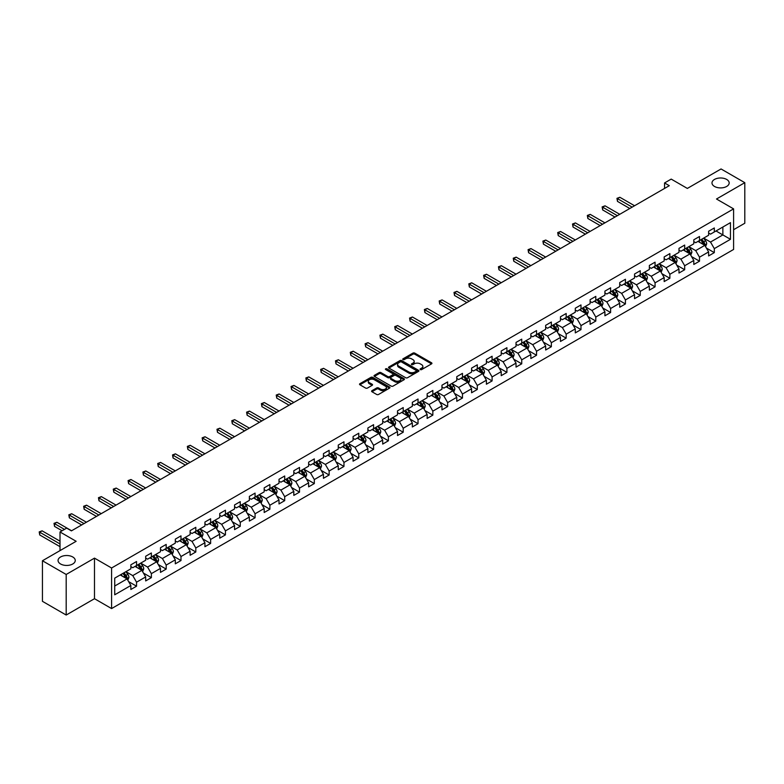 <?xml version="1.0" encoding="UTF-8"?>
<svg xmlns="http://www.w3.org/2000/svg" width="784" height="784" viewBox="0 0 784 784"><rect width="100%" height="100%" fill="white"/><g stroke="black" fill="none" stroke-linecap="round" stroke-linejoin="round"><path stroke-width="1.18" d="M420.332 369.587A0.921 0.529 0 0 0 421.645 369.587L431.543 363.874A1.323 0.764 0 0 0 431.935 363.335A1.323 0.764 0 0 0 431.543 362.796L414.765 353.114A1.323 0.764 0 0 0 412.903 353.114L402.996 358.827A0.921 0.529 0 0 0 404.299 359.582L405.583 358.837A4.214 2.44 0 0 1 411.551 358.837L412.952 359.65A4.214 2.44 0 0 1 414.187 361.375A4.214 2.44 0 0 1 412.952 363.09L411.669 363.835A0.921 0.529 0 0 0 412.972 364.589L414.256 363.845A4.214 2.44 0 0 1 420.214 363.845L421.616 364.658A4.214 2.44 0 0 1 422.85 366.373A4.214 2.44 0 0 1 421.616 368.098L420.332 368.843A0.921 0.529 0 0 0 420.332 369.587L420.332 368.843M72.745 556.973A8.595 4.959 0 0 0 63.377 555.895A8.595 4.959 0 0 0 58.065 560.482A8.595 4.959 0 0 0 60.584 563.99A8.595 4.959 0 0 0 69.952 565.068A8.595 4.959 0 0 0 75.254 560.482A8.595 4.959 0 0 0 72.745 556.973M726.66 179.438A8.595 4.959 0 0 0 717.291 178.36A8.595 4.959 0 0 0 711.99 182.946A8.595 4.959 0 0 0 714.508 186.455A8.595 4.959 0 0 0 723.877 187.533A8.595 4.959 0 0 0 729.179 182.946A8.595 4.959 0 0 0 726.66 179.438M371.979 390.677A1.323 0.764 0 0 0 371.596 391.216A1.323 0.764 0 0 0 371.979 391.755L376.692 394.47A1.323 0.764 0 0 0 378.554 394.47L389.55 388.119A1.323 0.764 0 0 0 389.942 387.58A1.323 0.764 0 0 0 389.55 387.041L372.772 377.359A1.323 0.764 0 0 0 370.91 377.359L359.905 383.709A1.323 0.764 0 0 0 359.523 384.238A1.323 0.764 0 0 0 359.905 384.777L365.599 388.06A1.323 0.764 0 0 0 367.461 388.06L372.165 385.346A1.323 0.764 0 0 0 372.557 384.807A1.323 0.764 0 0 0 372.165 384.268L369.352 382.641A3.528 2.038 0 0 1 368.313 381.2A3.528 2.038 0 0 1 370.489 379.319A3.528 2.038 0 0 1 374.331 379.76L385.385 386.14A3.528 2.038 0 0 1 386.414 387.58A3.528 2.038 0 0 1 384.238 389.462A3.528 2.038 0 0 1 380.397 389.021L378.554 387.953A1.323 0.764 0 0 0 376.692 387.953L371.979 390.677L371.979 391.755M733.599 229.712L744.8 223.244L744.8 182.672L721.055 168.962L687.343 188.425L671.202 179.105L664.558 182.946L669.301 185.69L71.413 530.876L66.66 528.132L60.015 531.973L60.015 550.613M66.189 574.466L66.189 615.038L94.492 598.702L94.492 558.13L66.189 574.466L42.444 560.756L76.156 541.293L60.015 531.973M94.492 558.13L111.583 567.998L733.599 208.877L733.599 249.449L111.583 608.57L111.583 567.998M744.8 182.672L716.498 199.009L733.599 208.877M405.681 377.731A1.323 0.764 0 0 0 407.543 377.731L418.538 371.381A1.323 0.764 0 0 0 418.93 370.842A1.323 0.764 0 0 0 418.538 370.303L401.761 360.62A1.323 0.764 0 0 0 399.899 360.62L388.903 366.971A1.323 0.764 0 0 0 388.511 367.51A1.323 0.764 0 0 0 388.903 368.049L405.681 377.731M386.051 369.793A0.921 0.529 0 0 1 386.992 369.921L386.992 368.823L404.044 378.672A1.323 0.764 0 0 1 404.436 379.211A1.323 0.764 0 0 1 404.044 379.75L393.049 386.1A1.323 0.764 0 0 1 391.187 386.1L374.409 376.408L379.113 373.713L379.113 372.616L374.409 375.34A1.323 0.764 0 0 0 374.017 375.879A1.323 0.764 0 0 0 374.409 376.408L374.409 375.34M379.113 373.713A1.323 0.764 0 0 1 380.975 373.713L380.975 372.616A1.323 0.764 0 0 0 379.113 372.616M380.975 372.616L387.776 376.545A1.323 0.764 0 0 0 389.648 376.545L392.764 374.742A1.323 0.764 0 0 0 393.156 374.203A1.323 0.764 0 0 0 392.764 373.664L385.679 369.578A0.921 0.529 0 0 1 386.992 368.823M66.189 615.038L42.444 601.328L42.444 560.756M128.625 581.62L136.553 586.197L136.553 582.198L145.677 576.936L145.677 580.934L151.371 577.641L151.371 573.643L160.485 568.38L160.485 572.379L166.188 569.086L166.188 565.088L175.302 559.825L175.302 563.823L180.996 560.54L180.996 556.532L190.12 551.27L190.12 555.278L195.814 551.985L195.814 547.987L204.928 542.724L204.928 546.722L210.631 543.43L210.631 539.431L219.745 534.169L219.745 538.167L225.439 534.874L225.439 530.876L234.563 525.613L234.563 529.612L240.257 526.329L240.257 522.32L249.371 517.058L249.371 521.066L255.074 517.773L255.074 513.775L264.188 508.502L264.188 512.511L269.882 509.218L269.882 505.219L279.006 499.957L279.006 503.955L284.7 500.662L284.7 496.664L293.814 491.401L293.814 495.4L299.517 492.117L299.517 488.109L308.631 482.846L308.631 486.854L314.325 483.561L314.325 479.563L323.449 474.291L323.449 478.299L329.143 475.006L329.143 471.008L338.257 465.745L338.257 469.743L343.96 466.451L343.96 462.452L353.074 457.19L353.074 461.188L358.768 457.905L358.768 453.897L367.892 448.634L367.892 452.642L373.586 449.35L373.586 445.351L382.7 440.079L382.7 444.087L388.403 440.794L388.403 436.796L397.517 431.533L397.517 435.532L403.211 432.239L403.211 428.24L412.335 422.978L412.335 426.976L418.029 423.693L418.029 419.685L427.143 414.422L427.143 418.431L432.846 415.138L432.846 411.139L441.96 405.867L441.96 409.875L447.654 406.582L447.654 402.584L456.778 397.321L456.778 401.32L462.472 398.027L462.472 394.029L471.586 388.766L471.586 392.764L477.289 389.481L477.289 385.473L486.403 380.211L486.403 384.219L492.097 380.926L492.097 376.928L501.221 371.655L501.221 375.663L506.915 372.371L506.915 368.372L516.029 363.11L516.029 367.108L521.732 363.815L521.732 359.817L530.846 354.554L530.846 358.553L536.54 355.27L536.54 351.261L545.664 345.999L545.664 350.007L551.358 346.714L551.358 342.706L560.472 337.443L560.472 341.452L566.175 338.159L566.175 334.16L575.289 328.898L575.289 332.896L580.983 329.603L580.983 325.605L590.107 320.342L590.107 324.341L595.801 321.058L595.801 317.05L604.915 311.787L604.915 315.795L610.618 312.502L610.618 308.494L619.732 303.232L619.732 307.24L625.426 303.947L625.426 299.949L634.55 294.686L634.55 298.684L640.244 295.392L640.244 291.393L649.358 286.131L649.358 290.129L655.061 286.846L655.061 282.838L664.175 277.575L664.175 281.583L669.869 278.291L669.869 274.282L678.993 269.02L678.993 273.028L684.687 269.735L684.687 265.737L693.801 260.474L693.801 264.473L699.504 261.18L699.504 257.181L708.618 251.919L708.618 255.917L714.312 252.634L714.312 248.626L730.463 239.306L730.463 222.636L722.868 227.027L722.868 234.926L730.463 239.306M136.553 586.197L130.859 589.49L130.859 585.481L114.719 594.801L114.719 578.141L130.859 568.812L130.859 564.813L136.553 561.52L136.553 565.529L145.677 560.266L145.677 556.258L151.371 552.975L151.371 556.973L160.485 551.711L160.485 547.712L166.188 544.419L166.188 548.418L175.302 543.155L175.302 539.157L180.996 535.864L180.996 539.872L190.12 534.6L190.12 530.601L195.814 527.309L195.814 531.317L204.928 526.054L204.928 522.046L210.631 518.763L210.631 522.761L219.745 517.499L219.745 513.5L225.439 510.208L225.439 514.206L234.563 508.943L234.563 504.945L240.257 501.652L240.257 505.66L249.371 500.388L249.371 496.39L255.074 493.097L255.074 497.105L264.188 491.842L264.188 487.834L269.882 484.551L269.882 488.55L279.006 483.287L279.006 479.289L284.7 475.996L284.7 479.994L293.814 474.732L293.814 470.733L299.517 467.44L299.517 471.449L308.631 466.176L308.631 462.178L314.325 458.885L314.325 462.893L323.449 457.631L323.449 453.622L329.143 450.339L329.143 454.338L338.257 449.075L338.257 445.077L343.96 441.784L343.96 445.782L353.074 440.52L353.074 436.521L358.768 433.229L358.768 437.237L367.892 431.964L367.892 427.966L373.586 424.673L373.586 428.681L382.7 423.419L382.7 419.411L388.403 416.128L388.403 420.126L397.517 414.863L397.517 410.865L403.211 407.572L403.211 411.571L412.335 406.308L412.335 402.31L418.029 399.017L418.029 403.015L427.143 397.753L427.143 393.754L432.846 390.461L432.846 394.47L441.96 389.207L441.96 385.199L447.654 381.916L447.654 385.914L456.778 380.652L456.778 376.653L462.472 373.36L462.472 377.359L471.586 372.096L471.586 368.098L477.289 364.805L477.289 368.803L486.403 363.541L486.403 359.542L492.097 356.25L492.097 360.258L501.221 354.995L501.221 350.987L506.915 347.704L506.915 351.702L516.029 346.44L516.029 342.432L521.732 339.149L521.732 343.147L530.846 337.884L530.846 333.886L536.54 330.593L536.54 334.592L545.664 329.329L545.664 325.331L551.358 322.038L551.358 326.046L560.472 320.783L560.472 316.775L566.175 313.492L566.175 317.491L575.289 312.228L575.289 308.22L580.983 304.937L580.983 308.935L590.107 303.673L590.107 299.674L595.801 296.381L595.801 300.38L604.915 295.117L604.915 291.119L610.618 287.826L610.618 291.834L619.732 286.572L619.732 282.563L625.426 279.28L625.426 283.279L634.55 278.016L634.55 274.008L640.244 270.725L640.244 274.723L649.358 269.461L649.358 265.462L655.061 262.17L655.061 266.168L664.175 260.905L664.175 256.907L669.869 253.614L669.869 257.622L678.993 252.36L678.993 248.352L684.687 245.069L684.687 249.067L693.801 243.804L693.801 239.796L699.504 236.513L699.504 240.512L708.618 235.249L708.618 231.251L714.312 227.958L714.312 231.956L730.463 222.636M135.034 566.401L141.875 570.35L132.761 575.613L125.92 571.663M130.859 566.626L132.761 567.724L136.553 565.529M132.761 575.613L136.553 582.198M141.875 570.35L145.677 576.936M149.852 557.855L156.692 561.795L147.568 567.057L140.738 563.118M145.677 558.071L147.568 559.168L151.371 556.973M147.568 567.057L151.371 573.643M156.692 561.795L160.485 568.38M164.669 549.3L171.5 553.249L162.386 558.512L155.546 554.562M160.485 549.515L162.386 550.613L166.188 548.418M162.386 558.512L166.188 565.088M171.5 553.249L175.302 559.825M179.477 540.744L186.318 544.694L177.204 549.956L170.363 546.007M175.302 540.96L177.204 542.058L180.996 539.872M177.204 549.956L180.996 556.532M186.318 544.694L190.12 551.27M194.295 532.189L201.135 536.138L192.011 541.401L185.181 537.452M190.12 532.414L192.011 533.512L195.814 531.317M192.011 541.401L195.814 547.987M201.135 536.138L204.928 542.724M209.112 523.643L215.943 527.583L206.829 532.846L199.989 528.906M204.928 523.859L206.829 524.957L210.631 522.761M206.829 532.846L210.631 539.431M215.943 527.583L219.745 534.169M223.92 515.088L230.761 519.037L221.647 524.3L214.806 520.351M219.745 515.304L221.647 516.401L225.439 514.206M221.647 524.3L225.439 530.876M230.761 519.037L234.563 525.613M238.738 506.533L245.578 510.482L236.454 515.745L229.624 511.795M234.563 506.748L236.454 507.846L240.257 505.66M236.454 515.745L240.257 522.32M245.578 510.482L249.371 517.058M253.555 497.977L260.386 501.927L251.272 507.189L244.432 503.24M249.371 498.203L251.272 499.3L255.074 497.105M251.272 507.189L255.074 513.775M260.386 501.927L264.188 508.502M268.363 489.432L275.204 493.371L266.09 498.634L259.249 494.694M264.188 489.647L266.09 490.745L269.882 488.55M266.09 498.634L269.882 505.219M275.204 493.371L279.006 499.957M283.181 480.876L290.021 484.826L280.897 490.088L274.067 486.139M279.006 481.092L280.897 482.189L284.7 479.994M280.897 490.088L284.7 496.664M290.021 484.826L293.814 491.401M297.998 472.321L304.829 476.27L295.715 481.533L288.875 477.583M293.814 472.536L295.715 473.634L299.517 471.449M295.715 481.533L299.517 488.109M304.829 476.27L308.631 482.846M312.806 463.765L319.647 467.715L310.533 472.977L303.692 469.028M308.631 463.991L310.533 465.088L314.325 462.893M310.533 472.977L314.325 479.563M319.647 467.715L323.449 474.291M327.624 455.22L334.464 459.159L325.34 464.422L318.51 460.482M323.449 455.435L325.34 456.533L329.143 454.338M325.34 464.422L329.143 471.008M334.464 459.159L338.257 465.745M342.441 446.664L349.272 450.614L340.158 455.876L333.318 451.927M338.257 446.88L340.158 447.978L343.96 445.782M340.158 455.876L343.96 462.452M349.272 450.614L353.074 457.19M357.249 438.109L364.09 442.058L354.976 447.321L348.135 443.372M353.074 438.325L354.976 439.422L358.768 437.237M354.976 447.321L358.768 453.897M364.09 442.058L367.892 448.634M372.067 429.554L378.907 433.503L369.783 438.766L362.953 434.816M367.892 429.779L369.783 430.877L373.586 428.681M369.783 438.766L373.586 445.351M378.907 433.503L382.7 440.079M386.884 421.008L393.715 424.948L384.601 430.21L377.761 426.271M382.7 421.224L384.601 422.321L388.403 420.126M384.601 430.21L388.403 436.796M393.715 424.948L397.517 431.533M401.692 412.453L408.533 416.402L399.419 421.665L392.578 417.715M397.517 412.668L399.419 413.766L403.211 411.571M399.419 421.665L403.211 428.24M408.533 416.402L412.335 422.978M416.51 403.897L423.35 407.847L414.226 413.109L407.396 409.16M412.335 404.113L414.226 405.21L418.029 403.015M414.226 413.109L418.029 419.685M423.35 407.847L427.143 414.422M431.327 395.342L438.158 399.291L429.044 404.554L422.204 400.604M427.143 395.567L429.044 396.665L432.846 394.47M429.044 404.554L432.846 411.139M438.158 399.291L441.96 405.867M446.135 386.796L452.976 390.736L443.862 395.998L437.021 392.059M441.96 387.012L443.862 388.109L447.654 385.914M443.862 395.998L447.654 402.584M452.976 390.736L456.778 397.321M460.953 378.241L467.793 382.19L458.669 387.453L451.839 383.503M456.778 378.456L458.669 379.554L462.472 377.359M458.669 387.453L462.472 394.029M467.793 382.19L471.586 388.766M475.77 369.685L482.601 373.635L473.487 378.897L466.647 374.948M471.586 369.901L473.487 370.999L477.289 368.803M473.487 378.897L477.289 385.473M482.601 373.635L486.403 380.211M490.578 361.13L497.419 365.079L488.305 370.342L481.464 366.393M486.403 361.355L488.305 362.453L492.097 360.258M488.305 370.342L492.097 376.928M497.419 365.079L501.221 371.655M505.396 352.575L512.236 356.524L503.112 361.787L496.282 357.847M501.221 352.8L503.112 353.898L506.915 351.702M503.112 361.787L506.915 368.372M512.236 356.524L516.029 363.11M520.213 344.029L527.044 347.978L517.93 353.241L511.09 349.292M516.029 344.245L517.93 345.342L521.732 343.147M517.93 353.241L521.732 359.817M527.044 347.978L530.846 354.554M535.021 335.474L541.862 339.423L532.748 344.686L525.907 340.736M530.846 335.689L532.748 336.787L536.54 334.592M532.748 344.686L536.54 351.261M541.862 339.423L545.664 345.999M549.839 326.918L556.679 330.868L547.555 336.13L540.725 332.181M545.664 327.144L547.555 328.241L551.358 326.046M547.555 336.13L551.358 342.706M556.679 330.868L560.472 337.443M564.656 318.363L571.487 322.312L562.373 327.575L555.533 323.635M560.472 318.588L562.373 319.686L566.175 317.491M562.373 327.575L566.175 334.16M571.487 322.312L575.289 328.898M579.464 309.817L586.305 313.767L577.191 319.029L570.35 315.08M575.289 310.033L577.191 311.13L580.983 308.935M577.191 319.029L580.983 325.605M586.305 313.767L590.107 320.342M594.282 301.262L601.122 305.211L591.998 310.474L585.168 306.524M590.107 301.477L591.998 302.575L595.801 300.38M591.998 310.474L595.801 317.05M601.122 305.211L604.915 311.787M609.099 292.706L615.93 296.656L606.816 301.918L599.976 297.969M604.915 292.932L606.816 294.02L610.618 291.834M606.816 301.918L610.618 308.494M615.93 296.656L619.732 303.232M623.907 284.151L630.748 288.1L621.634 293.363L614.793 289.423M619.732 284.376L621.634 285.474L625.426 283.279M621.634 293.363L625.426 299.949M630.748 288.1L634.55 294.686M638.725 275.605L645.565 279.555L636.451 284.817L629.611 280.868M634.55 275.821L636.451 276.919L640.244 274.723M636.451 284.817L640.244 291.393M645.565 279.555L649.358 286.131M653.542 267.05L660.373 270.999L651.259 276.262L644.419 272.313M649.358 267.266L651.259 268.363L655.061 266.168M651.259 276.262L655.061 282.838M660.373 270.999L664.175 277.575M668.35 258.495L675.191 262.444L666.077 267.707L659.236 263.757M664.175 258.72L666.077 259.808L669.869 257.622M666.077 267.707L669.869 274.282M675.191 262.444L678.993 269.02M683.168 249.939L690.008 253.889L680.894 259.151L674.054 255.212M678.993 250.165L680.894 251.262L684.687 249.067M680.894 259.151L684.687 265.737M690.008 253.889L693.801 260.474M697.985 241.394L704.816 245.343L695.702 250.606L688.862 246.656M693.801 241.609L695.702 242.707L699.504 240.512M695.702 250.606L699.504 257.181M704.816 245.343L708.618 251.919M716.027 230.976L722.868 234.926L710.52 242.05L703.679 238.101M708.618 233.054L710.52 234.151L714.312 231.956M710.52 242.05L714.312 248.626M94.492 598.702L111.583 608.57M664.558 182.946L664.558 188.425M114.719 586.03L127.057 578.906L120.226 574.956M127.057 578.906L130.859 585.481M706.384 248.048L714.312 252.634M691.576 256.603L699.504 261.18M676.759 265.159L684.687 269.735M661.941 273.714L669.869 278.291M647.133 282.26L655.061 286.846M632.316 290.815L640.244 295.392M617.498 299.37L625.426 303.947M602.69 307.926L610.618 312.502M587.873 316.471L595.801 321.058M573.055 325.027L580.983 329.603M558.247 333.582L566.175 338.159M543.43 342.138L551.358 346.714M528.612 350.693L536.54 355.27M513.804 359.239L521.732 363.815M498.987 367.794L506.915 372.371M484.169 376.349L492.097 380.926M469.361 384.905L477.289 389.481M454.544 393.45L462.472 398.027M439.726 402.006L447.654 406.582M424.918 410.561L432.846 415.138M410.101 419.117L418.029 423.693M395.283 427.662L403.211 432.239M380.475 436.218L388.403 440.794M365.658 444.773L373.586 449.35M350.84 453.328L358.768 457.905M336.032 461.874L343.96 466.451M321.215 470.429L329.143 475.006M306.397 478.985L314.325 483.561M291.589 487.54L299.517 492.117M276.772 496.086L284.7 500.662M261.954 504.641L269.882 509.218M247.146 513.197L255.074 517.773M232.329 521.752L240.257 526.329M217.511 530.298L225.439 534.874M202.703 538.853L210.631 543.43M187.886 547.408L195.814 551.985M173.068 555.964L180.996 560.54M158.26 564.509L166.188 569.086M143.443 573.065L151.371 577.641M420.704 369.725L421.616 369.195A4.214 2.44 0 0 0 422.85 367.471L422.85 366.373M414.187 361.375L414.187 362.463A4.214 2.44 0 0 1 412.952 364.188L412.031 364.717M431.543 362.796L431.543 363.874L414.765 354.211A1.323 0.764 0 0 0 412.903 354.211L403.368 359.709M418.519 371.391L401.761 361.718A1.323 0.764 0 0 0 399.899 361.718L388.913 368.059L388.903 366.971M416.206 371.224A0.921 0.529 0 0 0 416.206 370.469L401.486 361.963A0.921 0.529 0 0 0 400.173 361.963L398.831 362.747A4.214 2.44 0 0 0 397.596 364.462A4.214 2.44 0 0 0 398.831 366.187L408.895 371.998A4.214 2.44 0 0 0 414.863 371.998L416.206 371.224L416.206 372.312A0.921 0.529 0 0 0 416.48 371.939L416.48 370.842M397.596 364.462L397.596 365.56A4.214 2.44 0 0 0 398.831 367.284L398.831 366.187M416.206 372.312L414.863 373.096A4.214 2.44 0 0 1 408.895 373.096L398.831 367.284M380.975 373.713L387.776 377.643A1.323 0.764 0 0 0 389.648 377.643L392.764 375.84A1.323 0.764 0 0 0 393.156 375.301L393.156 374.203M386.992 369.921L404.025 379.76M394.842 380.622A3.528 2.038 0 0 0 398.684 381.063A3.528 2.038 0 0 0 400.859 379.182A3.528 2.038 0 0 0 399.83 377.741L395.94 375.497A1.323 0.764 0 0 0 394.068 375.497L390.951 377.3A1.323 0.764 0 0 0 390.559 377.839A1.323 0.764 0 0 0 390.951 378.378L394.842 380.622L394.842 381.72A3.528 2.038 0 0 0 398.684 382.161A3.528 2.038 0 0 0 400.859 380.279L400.859 379.182M390.559 377.839L390.559 378.937A1.323 0.764 0 0 0 390.951 379.476L390.951 378.378M394.842 381.72L390.951 379.476M386.414 387.58L386.414 388.678A3.528 2.038 0 0 1 384.238 390.559A3.528 2.038 0 0 1 380.397 390.118L378.554 389.05A1.323 0.764 0 0 0 376.692 389.05L371.998 391.765M368.313 381.2L368.313 382.298A3.528 2.038 0 0 0 369.352 383.739L369.352 382.641M372.165 384.268L372.165 385.346L369.352 383.739M389.55 387.041L389.55 388.119L372.772 378.447A1.323 0.764 0 0 0 370.91 378.447L359.925 384.787L359.905 383.709M705.571 246.637L706.698 243.795A3.557 2.058 -120 0 0 705.561 240.757L703.601 238.15M700.19 242.668L698.858 240.884M634.55 205.751L619.86 197.274L617.478 198.646L617.478 201.38L629.797 208.495M700.661 239.845L702.621 242.462A3.557 2.058 60 0 1 703.64 244.598L704.777 243.942A3.557 2.058 -120 0 0 703.758 241.805L701.798 239.189M700.906 239.698L703.081 242.609A1.813 1.049 60 0 1 703.415 243.158L704.777 243.942M617.478 201.38L616.959 198.342L632.169 207.123M616.959 198.342L619.86 197.274M690.753 255.192L691.89 252.34A3.557 2.058 -120 0 0 690.753 249.312L688.793 246.695M685.373 251.213L684.04 249.439M619.732 214.306L605.042 205.829L602.671 207.192L602.671 209.936L614.979 217.05M685.843 248.401L687.803 251.017A3.557 2.058 60 0 1 688.822 253.154L689.969 252.497A3.557 2.058 -120 0 0 688.95 250.361L686.99 247.744M686.098 248.254L688.264 251.154A1.813 1.049 60 0 1 688.597 251.703L689.969 252.497M602.671 209.936L602.141 206.898L617.361 215.678M602.141 206.898L605.042 205.829M675.945 263.747L677.072 260.896A3.557 2.058 -120 0 0 675.935 257.867L673.975 255.251M670.555 259.769L669.232 257.995M604.915 222.862L590.225 214.375L587.853 215.747L587.853 218.491L600.172 225.596M671.035 256.946L672.995 259.563A3.557 2.058 60 0 1 674.015 261.709L675.151 261.052A3.557 2.058 -120 0 0 674.132 258.906L672.172 256.29M671.28 256.809L673.456 259.71A1.813 1.049 60 0 1 673.779 260.259L675.151 261.052M587.853 218.491L587.334 215.443L602.543 224.234M587.334 215.443L590.225 214.375M661.128 272.293L662.255 269.451A3.557 2.058 -120 0 0 661.118 266.423L659.158 263.806M655.747 268.324L654.415 266.54M590.107 231.407L575.417 222.93L573.035 224.302L573.035 227.046L585.354 234.151M656.218 265.502L658.178 268.118A3.557 2.058 60 0 1 659.197 270.264L660.334 269.598A3.557 2.058 -120 0 0 659.315 267.462L657.355 264.845M656.463 265.364L658.638 268.265A1.813 1.049 60 0 1 658.972 268.814L660.334 269.598M573.035 227.046L572.516 223.999L587.726 232.779M572.516 223.999L575.417 222.93M646.31 280.848L647.447 278.006A3.557 2.058 -120 0 0 646.31 274.978L644.35 272.362M640.93 276.879L639.597 275.096M575.289 239.963L560.599 231.486L558.228 232.858L558.228 235.592L570.536 242.707M641.4 274.057L643.36 276.674A3.557 2.058 60 0 1 644.379 278.81L645.526 278.153A3.557 2.058 -120 0 0 644.507 276.017L642.547 273.4M641.655 273.91L643.821 276.821A1.813 1.049 60 0 1 644.154 277.369L645.526 278.153M558.228 235.592L557.698 232.554L572.918 241.335M557.698 232.554L560.599 231.486M631.502 289.404L632.629 286.552A3.557 2.058 -120 0 0 631.492 283.524L629.532 280.907M626.112 285.425L624.789 283.651M560.472 248.518L545.782 240.041L543.41 241.403L543.41 244.147L555.729 251.262M626.592 282.612L628.552 285.229A3.557 2.058 60 0 1 629.572 287.365L630.708 286.709A3.557 2.058 -120 0 0 629.689 284.572L627.729 281.956M626.837 282.465L629.013 285.366A1.813 1.049 60 0 1 629.336 285.915L630.708 286.709M543.41 244.147L542.891 241.109L558.1 249.89M542.891 241.109L545.782 240.041M616.685 297.959L617.812 295.107A3.557 2.058 -120 0 0 616.675 292.079L614.715 289.463M611.304 293.98L609.972 292.207M545.664 257.074L530.974 248.587L528.592 249.959L528.592 252.703L540.911 259.808M611.775 291.158L613.735 293.775A3.557 2.058 60 0 1 614.754 295.921L615.891 295.264A3.557 2.058 -120 0 0 614.872 293.118L612.912 290.501M612.02 291.021L614.195 293.922A1.813 1.049 60 0 1 614.529 294.47L615.891 295.264M528.592 252.703L528.073 249.655L543.283 258.446M528.073 249.655L530.974 248.587M601.867 306.505L603.004 303.663A3.557 2.058 -120 0 0 601.867 300.635L599.907 298.018M596.487 302.536L595.154 300.762M530.846 265.619L516.156 257.142L513.785 258.514L513.785 261.258L526.093 268.363M596.957 299.713L598.917 302.33A3.557 2.058 60 0 1 599.936 304.476L601.083 303.81A3.557 2.058 -120 0 0 600.064 301.673L598.104 299.057M597.212 299.576L599.378 302.477A1.813 1.049 60 0 1 599.711 303.026L601.083 303.81M513.785 261.258L513.255 258.21L528.475 266.991M513.255 258.21L516.156 257.142M587.059 315.06L588.186 312.218A3.557 2.058 -120 0 0 587.049 309.19L585.089 306.573M581.669 311.091L580.346 309.308M516.029 274.175L501.339 265.698L498.967 267.07L498.967 269.804L511.286 276.919M582.149 308.269L584.109 310.885A3.557 2.058 60 0 1 585.129 313.022L586.265 312.365A3.557 2.058 -120 0 0 585.246 310.229L583.286 307.612M582.394 308.122L584.57 311.032A1.813 1.049 60 0 1 584.893 311.581L586.265 312.365M498.967 269.804L498.448 266.766L513.657 275.547M498.448 266.766L501.339 265.698M572.242 323.616L573.369 320.774A3.557 2.058 -120 0 0 572.232 317.736L570.272 315.119M566.861 319.637L565.529 317.863M501.221 282.73L486.531 274.253L484.149 275.615L484.149 278.359L496.468 285.474M567.332 316.824L569.292 319.441A3.557 2.058 60 0 1 570.311 321.577L571.448 320.921A3.557 2.058 -120 0 0 570.429 318.784L568.469 316.168M567.577 316.677L569.752 319.578A1.813 1.049 60 0 1 570.086 320.127L571.448 320.921M484.149 278.359L483.63 275.321L498.84 284.102M483.63 275.321L486.531 274.253M557.424 332.171L558.561 329.319A3.557 2.058 -120 0 0 557.424 326.291L555.464 323.674M552.044 328.192L550.711 326.418M486.403 291.285L471.713 282.799L469.342 284.171L469.342 286.915L481.65 294.02M552.514 325.37L554.474 327.986A3.557 2.058 60 0 1 555.493 330.133L556.64 329.476A3.557 2.058 -120 0 0 555.621 327.33L553.661 324.713M552.769 325.233L554.935 328.133A1.813 1.049 60 0 1 555.268 328.682L556.64 329.476M469.342 286.915L468.812 283.867L484.032 292.657M468.812 283.867L471.713 282.799M542.616 340.717L543.743 337.875A3.557 2.058 -120 0 0 542.606 334.846L540.646 332.23M537.226 336.748L535.903 334.974M471.586 299.841L456.896 291.354L454.524 292.726L454.524 295.47L466.843 302.575M537.706 333.925L539.666 336.542A3.557 2.058 60 0 1 540.686 338.688L541.822 338.031A3.557 2.058 -120 0 0 540.803 335.885L538.843 333.269M537.951 333.788L540.127 336.689A1.813 1.049 60 0 1 540.45 337.238L541.822 338.031M454.524 295.47L454.005 292.422L469.214 301.203M454.005 292.422L456.896 291.354M527.799 349.272L528.926 346.43A3.557 2.058 -120 0 0 527.789 343.402L525.829 340.785M522.418 345.303L521.086 343.519M456.778 308.386L442.088 299.909L439.706 301.281L439.706 304.016L452.025 311.13M522.889 342.481L524.849 345.097A3.557 2.058 60 0 1 525.868 347.234L527.005 346.577A3.557 2.058 -120 0 0 525.986 344.441L524.026 341.824M523.134 342.334L525.309 345.244A1.813 1.049 60 0 1 525.643 345.793L527.005 346.577M439.706 304.016L439.187 300.978L454.397 309.758M439.187 300.978L442.088 299.909M512.981 357.827L514.118 354.985A3.557 2.058 -120 0 0 512.981 351.947L511.021 349.331M507.601 353.849L506.268 352.075M441.96 316.942L427.27 308.465L424.899 309.827L424.899 312.571L437.207 319.686M508.071 351.036L510.031 353.653A3.557 2.058 60 0 1 511.05 355.789L512.197 355.132A3.557 2.058 -120 0 0 511.178 352.996L509.218 350.379M508.326 350.889L510.492 353.79A1.813 1.049 60 0 1 510.825 354.348L512.197 355.132M424.899 312.571L424.369 309.533L439.589 318.314M424.369 309.533L427.27 308.465M498.173 366.383L499.3 363.531A3.557 2.058 -120 0 0 498.163 360.503L496.203 357.886M492.783 362.404L491.45 360.63M427.143 325.497L412.453 317.01L410.081 318.382L410.081 321.126L422.4 328.241M493.263 359.582L495.223 362.198A3.557 2.058 60 0 1 496.243 364.344L497.379 363.688A3.557 2.058 -120 0 0 496.36 361.542L494.4 358.925M493.508 359.444L495.684 362.345A1.813 1.049 60 0 1 496.007 362.894L497.379 363.688M410.081 321.126L409.562 318.079L424.771 326.869M409.562 318.079L412.453 317.01M483.356 374.928L484.483 372.086A3.557 2.058 -120 0 0 483.346 369.058L481.386 366.442M477.975 370.959L476.643 369.186M412.335 334.053L397.645 325.566L395.263 326.938L395.263 329.682L407.582 336.787M478.446 368.137L480.406 370.754A3.557 2.058 60 0 1 481.425 372.9L482.562 372.243A3.557 2.058 -120 0 0 481.543 370.097L479.583 367.48M478.691 368L480.866 370.901A1.813 1.049 60 0 1 481.2 371.449L482.562 372.243M395.263 329.682L394.744 326.634L409.954 335.415M394.744 326.634L397.645 325.566M468.538 383.484L469.675 380.642A3.557 2.058 -120 0 0 468.538 377.614L466.578 374.997M463.158 379.515L461.825 377.731M397.517 342.598L382.827 334.121L380.456 335.493L380.456 338.227L392.764 345.342M463.628 376.692L465.588 379.309A3.557 2.058 60 0 1 466.607 381.445L467.754 380.789A3.557 2.058 -120 0 0 466.735 378.652L464.775 376.036M463.883 376.545L466.049 379.456A1.813 1.049 60 0 1 466.382 380.005L467.754 380.789M380.456 338.227L379.926 335.189L395.146 343.97M379.926 335.189L382.827 334.121M453.73 392.039L454.857 389.197A3.557 2.058 -120 0 0 453.72 386.159L451.76 383.543M448.34 388.06L447.007 386.287M382.7 351.154L368.01 342.677L365.638 344.039L365.638 346.783L377.957 353.898M448.82 385.248L450.78 387.864A3.557 2.058 60 0 1 451.8 390.001L452.936 389.344A3.557 2.058 -120 0 0 451.917 387.208L449.957 384.591M449.065 385.101L451.241 388.002A1.813 1.049 60 0 1 451.564 388.56L452.936 389.344M365.638 346.783L365.119 343.745L380.328 352.526M365.119 343.745L368.01 342.677M438.913 400.595L440.04 397.743A3.557 2.058 -120 0 0 438.903 394.715L436.943 392.098M433.532 396.616L432.2 394.842M367.892 359.709L353.202 351.222L350.82 352.594L350.82 355.338L363.139 362.453M434.003 393.803L435.963 396.41A3.557 2.058 60 0 1 436.982 398.556L438.119 397.9A3.557 2.058 -120 0 0 437.1 395.753L435.14 393.137M434.248 393.656L436.423 396.557A1.813 1.049 60 0 1 436.757 397.106L438.119 397.9M350.82 355.338L350.301 352.29L365.511 361.081M350.301 352.29L353.202 351.222M424.095 409.14L425.232 406.298A3.557 2.058 -120 0 0 424.095 403.27L422.135 400.653M418.715 405.171L417.382 403.397M353.074 368.264L338.384 359.778L336.013 361.15L336.013 363.894L348.321 370.999M419.185 402.349L421.145 404.965A3.557 2.058 60 0 1 422.164 407.112L423.311 406.455A3.557 2.058 -120 0 0 422.292 404.309L420.332 401.692M419.44 402.212L421.606 405.112A1.813 1.049 60 0 1 421.939 405.661L423.311 406.455M336.013 363.894L335.483 360.846L350.703 369.627M335.483 360.846L338.384 359.778M409.287 417.696L410.414 414.854A3.557 2.058 -120 0 0 409.277 411.825L407.317 409.209M403.897 413.727L402.564 411.943M338.257 376.81L323.567 368.333L321.195 369.705L321.195 372.439L333.514 379.554M404.377 410.904L406.337 413.521A3.557 2.058 60 0 1 407.357 415.657L408.493 415.001A3.557 2.058 -120 0 0 407.474 412.864L405.514 410.248M404.622 410.757L406.798 413.668A1.813 1.049 60 0 1 407.121 414.217L408.493 415.001M321.195 372.439L320.676 369.401L335.885 378.182M320.676 369.401L323.567 368.333M394.47 426.251L395.597 423.409A3.557 2.058 -120 0 0 394.46 420.371L392.5 417.754M389.089 422.272L387.757 420.498M323.449 385.365L308.759 376.888L306.377 378.251L306.377 380.995L318.696 388.109M389.56 419.46L391.52 422.076A3.557 2.058 60 0 1 392.539 424.213L393.676 423.556A3.557 2.058 -120 0 0 392.657 421.42L390.697 418.803M389.805 419.313L391.98 422.213A1.813 1.049 60 0 1 392.314 422.772L393.676 423.556M306.377 380.995L305.858 377.957L321.068 386.737M305.858 377.957L308.759 376.888M379.652 434.806L380.789 431.955A3.557 2.058 -120 0 0 379.652 428.926L377.692 426.31M374.272 430.828L372.939 429.054M308.631 393.921L293.941 385.434L291.57 386.806L291.57 389.55L303.878 396.665M374.742 428.015L376.702 430.632A3.557 2.058 60 0 1 377.721 432.768L378.858 432.111A3.557 2.058 -120 0 0 377.849 429.965L375.889 427.349M374.997 427.868L377.163 430.769A1.813 1.049 60 0 1 377.496 431.318L378.858 432.111M291.57 389.55L291.04 386.502L306.26 395.293M291.04 386.502L293.941 385.434M364.844 443.352L365.971 440.51A3.557 2.058 -120 0 0 364.834 437.482L362.874 434.865M359.454 439.383L358.121 437.609M293.814 402.476L279.124 393.989L276.752 395.361L276.752 398.105L289.071 405.21M359.934 436.561L361.894 439.177A3.557 2.058 60 0 1 362.914 441.323L364.05 440.667A3.557 2.058 -120 0 0 363.031 438.521L361.071 435.904M360.179 436.423L362.355 439.324A1.813 1.049 60 0 1 362.678 439.873L364.05 440.667M276.752 398.105L276.233 395.058L291.442 403.838M276.233 395.058L279.124 393.989M350.027 451.907L351.154 449.065A3.557 2.058 -120 0 0 350.017 446.037L348.057 443.421M344.646 447.938L343.314 446.155M279.006 411.022L264.316 402.545L261.934 403.917L261.934 406.651L274.253 413.766M345.117 445.116L347.077 447.733A3.557 2.058 60 0 1 348.096 449.869L349.233 449.212A3.557 2.058 -120 0 0 348.214 447.076L346.254 444.459M345.362 444.969L347.537 447.88A1.813 1.049 60 0 1 347.871 448.428L349.233 449.212M261.934 406.651L261.415 403.613L276.625 412.394M261.415 403.613L264.316 402.545M335.209 460.463L336.346 457.621A3.557 2.058 -120 0 0 335.209 454.583L333.249 451.966M329.829 456.484L328.496 454.71M264.188 419.577L249.498 411.1L247.127 412.462L247.127 415.206L259.435 422.321M330.299 453.671L332.259 456.288A3.557 2.058 60 0 1 333.278 458.424L334.415 457.768A3.557 2.058 -120 0 0 333.406 455.631L331.446 453.015M330.554 453.524L332.72 456.425A1.813 1.049 60 0 1 333.053 456.984L334.415 457.768M247.127 415.206L246.597 412.168L261.817 420.949M246.597 412.168L249.498 411.1M320.401 469.018L321.528 466.166A3.557 2.058 -120 0 0 320.391 463.138L318.431 460.522M315.011 465.039L313.678 463.266M249.371 428.133L234.681 419.646L232.309 421.018L232.309 423.762L244.628 430.877M315.491 462.227L317.451 464.843A3.557 2.058 60 0 1 318.471 466.98L319.607 466.323A3.557 2.058 -120 0 0 318.588 464.177L316.628 461.56M315.736 462.08L317.912 464.981A1.813 1.049 60 0 1 318.235 465.529L319.607 466.323M232.309 423.762L231.79 420.714L246.999 429.505M231.79 420.714L234.681 419.646M305.584 477.564L306.711 474.722A3.557 2.058 -120 0 0 305.574 471.694L303.614 469.077M300.203 473.595L298.871 471.821M234.563 436.688L219.873 428.201L217.491 429.573L217.491 432.317L229.81 439.422M300.674 470.772L302.634 473.389A3.557 2.058 60 0 1 303.653 475.535L304.79 474.879A3.557 2.058 -120 0 0 303.771 472.732L301.811 470.116M300.919 470.635L303.094 473.536A1.813 1.049 60 0 1 303.428 474.085L304.79 474.879M217.491 432.317L216.972 429.269L232.182 438.05M216.972 429.269L219.873 428.201M290.766 486.119L291.903 483.277A3.557 2.058 -120 0 0 290.766 480.249L288.806 477.632M285.386 482.15L284.053 480.367M219.745 445.234L205.055 436.757L202.684 438.129L202.684 440.863L214.992 447.978M285.856 479.328L287.816 481.944A3.557 2.058 60 0 1 288.835 484.081L289.972 483.424A3.557 2.058 -120 0 0 288.963 481.288L287.003 478.671M286.111 479.181L288.277 482.091A1.813 1.049 60 0 1 288.61 482.64L289.972 483.424M202.684 440.863L202.154 437.825L217.374 446.606M202.154 437.825L205.055 436.757M275.958 494.675L277.085 491.833A3.557 2.058 -120 0 0 275.948 488.795L273.988 486.178M270.568 490.696L269.235 488.922M204.928 453.789L190.238 445.312L187.866 446.674L187.866 449.418L200.185 456.533M271.048 487.883L273.008 490.5A3.557 2.058 60 0 1 274.028 492.636L275.164 491.98A3.557 2.058 -120 0 0 274.145 489.843L272.185 487.227M271.293 487.736L273.469 490.637A1.813 1.049 60 0 1 273.792 491.196L275.164 491.98M187.866 449.418L187.347 446.38L202.556 455.161M187.347 446.38L190.238 445.312M261.141 503.23L262.268 500.378A3.557 2.058 -120 0 0 261.131 497.35L259.171 494.733M255.76 499.251L254.428 497.477M190.12 462.344L175.43 453.858L173.048 455.23L173.048 457.974L185.367 465.088M256.231 496.439L258.191 499.055A3.557 2.058 60 0 1 259.21 501.192L260.347 500.535A3.557 2.058 -120 0 0 259.328 498.389L257.368 495.772M256.476 496.292L258.651 499.192A1.813 1.049 60 0 1 258.985 499.741L260.347 500.535M173.048 457.974L172.529 454.926L187.739 463.716M172.529 454.926L175.43 453.858M246.323 511.776L247.46 508.934A3.557 2.058 -120 0 0 246.323 505.905L244.363 503.289M240.943 507.807L239.61 506.033M175.302 470.9L160.612 462.413L158.241 463.785L158.241 466.529L170.549 473.634M241.413 504.984L243.373 507.601A3.557 2.058 60 0 1 244.392 509.747L245.529 509.09A3.557 2.058 -120 0 0 244.52 506.944L242.56 504.328M241.668 504.847L243.834 507.748A1.813 1.049 60 0 1 244.167 508.297L245.529 509.09M158.241 466.529L157.711 463.481L172.931 472.262M157.711 463.481L160.612 462.413M231.515 520.331L232.642 517.489A3.557 2.058 -120 0 0 231.505 514.461L229.545 511.844M226.125 516.362L224.792 514.578M160.485 479.445L145.795 470.968L143.423 472.34L143.423 475.075L155.742 482.189M226.605 513.54L228.565 516.156A3.557 2.058 60 0 1 229.585 518.293L230.721 517.636A3.557 2.058 -120 0 0 229.702 515.5L227.742 512.883M226.85 513.393L229.026 516.303A1.813 1.049 60 0 1 229.349 516.852L230.721 517.636M143.423 475.075L142.904 472.037L158.113 480.817M142.904 472.037L145.795 470.968M216.698 528.886L217.825 526.044A3.557 2.058 -120 0 0 216.688 523.006L214.728 520.39M211.317 524.908L209.985 523.134M145.677 488.001L130.987 479.524L128.605 480.896L128.605 483.63L140.924 490.745M211.788 522.095L213.748 524.712A3.557 2.058 60 0 1 214.767 526.848L215.904 526.191A3.557 2.058 -120 0 0 214.885 524.055L212.925 521.438M212.033 521.948L214.208 524.849A1.813 1.049 60 0 1 214.542 525.407L215.904 526.191M128.605 483.63L128.086 480.592L143.296 489.373M128.086 480.592L130.987 479.524M201.88 537.442L203.017 534.59A3.557 2.058 -120 0 0 201.88 531.562L199.92 528.945M196.5 533.463L195.167 531.689M130.859 496.556L116.169 488.069L113.798 489.441L113.798 492.185L126.106 499.3M196.97 530.65L198.93 533.267A3.557 2.058 60 0 1 199.949 535.403L201.086 534.747A3.557 2.058 -120 0 0 200.077 532.601L198.117 529.984M197.225 530.503L199.391 533.404A1.813 1.049 60 0 1 199.724 533.953L201.086 534.747M113.798 492.185L113.268 489.138L128.488 497.928M113.268 489.138L116.169 488.069M187.072 545.987L188.199 543.145A3.557 2.058 -120 0 0 187.062 540.117L185.102 537.501M181.682 542.018L180.349 540.245M116.042 505.112L101.352 496.625L98.98 497.997L98.98 500.741L111.299 507.846M182.162 539.196L184.122 541.813A3.557 2.058 60 0 1 185.142 543.959L186.278 543.302A3.557 2.058 -120 0 0 185.259 541.156L183.299 538.539M182.407 539.059L184.583 541.96A1.813 1.049 60 0 1 184.906 542.508L186.278 543.302M98.98 500.741L98.461 497.693L113.67 506.474M98.461 497.693L101.352 496.625M172.255 554.543L173.382 551.701A3.557 2.058 -120 0 0 172.245 548.673L170.285 546.056M166.874 550.574L165.542 548.79M101.234 513.657L86.544 505.18L84.162 506.552L84.162 509.286L96.481 516.401M167.345 547.751L169.305 550.368A3.557 2.058 60 0 1 170.324 552.504L171.461 551.848A3.557 2.058 -120 0 0 170.442 549.711L168.482 547.095M167.59 547.604L169.765 550.515A1.813 1.049 60 0 1 170.099 551.064L171.461 551.848M84.162 509.286L83.643 506.248L98.853 515.029M83.643 506.248L86.544 505.18M157.437 563.098L158.574 560.256A3.557 2.058 -120 0 0 157.437 557.218L155.477 554.602M152.057 559.119L150.724 557.346M86.416 522.213L71.726 513.736L69.355 515.108L69.355 517.842L81.663 524.957M152.527 556.307L154.487 558.923A3.557 2.058 60 0 1 155.506 561.06L156.643 560.403A3.557 2.058 -120 0 0 155.634 558.267L153.674 555.65M152.782 556.16L154.948 559.061A1.813 1.049 60 0 1 155.281 559.619L156.643 560.403M69.355 517.842L68.825 514.804L84.045 523.585M68.825 514.804L71.726 513.736M142.629 571.654L143.756 568.802A3.557 2.058 -120 0 0 142.619 565.774L140.659 563.157M137.239 567.675L135.906 565.901M71.599 530.768L56.909 522.281L54.537 523.653L54.537 526.397L62.103 530.768M137.719 564.862L139.679 567.479A3.557 2.058 60 0 1 140.699 569.615L141.835 568.959A3.557 2.058 -120 0 0 140.816 566.812L138.856 564.196M137.964 564.715L140.14 567.616A1.813 1.049 60 0 1 140.463 568.165L141.835 568.959M54.537 526.397L54.018 523.359L64.474 529.396M54.018 523.359L56.909 522.281M127.812 580.209L128.939 577.357A3.557 2.058 -120 0 0 127.802 574.329L125.842 571.712M122.431 576.23L121.099 574.456M60.015 541.185L42.101 530.837L39.719 532.209L39.719 534.953L60.015 546.664M122.902 573.408L124.862 576.024A3.557 2.058 60 0 1 125.881 578.171L127.018 577.514A3.557 2.058 -120 0 0 125.999 575.368L124.039 572.751M123.147 573.271L125.322 576.171A1.813 1.049 60 0 1 125.656 576.72L127.018 577.514M39.719 534.953L39.2 531.905L60.015 543.929M39.2 531.905L42.101 530.837M421.616 369.195L421.616 368.098M411.669 364.589L411.669 363.835M412.952 364.188L412.952 363.09M402.996 359.582L402.996 358.827M412.903 354.211L412.903 353.114M414.765 354.211L414.765 353.114M399.899 361.718L399.899 360.62M401.761 361.718L401.761 360.62M418.538 371.381L418.538 370.303M408.895 373.096L408.895 371.998M414.863 373.096L414.863 371.998M387.776 377.643L387.776 376.545M389.648 377.643L389.648 376.545M392.764 375.84L392.764 374.742M404.044 379.75L404.044 378.672M376.692 389.05L376.692 387.953M378.554 389.05L378.554 387.953M380.397 390.118L380.397 389.021M370.91 378.447L370.91 377.359M372.772 378.447L372.772 377.359M704.473 245.137L706.678 243.863M703.758 241.805L705.561 240.757M701.229 243.265L702.621 242.462M689.655 253.693L691.86 252.409M688.95 250.361L690.753 249.312M686.412 251.821L687.803 251.017M674.838 262.238L677.053 260.964M674.132 258.906L675.935 257.867M671.604 260.366L672.995 259.563M660.03 270.794L662.235 269.52M659.315 267.462L661.118 266.423M656.786 268.922L658.178 268.118M645.212 279.349L647.417 278.075M644.507 276.017L646.31 274.978M641.969 277.477L643.36 276.674M630.395 287.904L632.61 286.63M629.689 284.572L631.492 283.524M627.161 286.033L628.552 285.229M615.587 296.45L617.792 295.176M614.872 293.118L616.675 292.079M612.343 294.578L613.735 293.775M600.769 305.005L602.974 303.731M600.064 301.673L601.867 300.635M597.526 303.134L598.917 302.33M585.952 313.561L588.167 312.287M585.246 310.229L587.049 309.19M582.718 311.689L584.109 310.885M571.144 322.116L573.349 320.842M570.429 318.784L572.232 317.736M567.9 320.244L569.292 319.441M556.326 330.662L558.531 329.388M555.621 327.33L557.424 326.291M553.083 328.79L554.474 327.986M541.509 339.217L543.724 337.943M540.803 335.885L542.606 334.846M538.275 337.345L539.666 336.542M526.701 347.773L528.906 346.499M525.986 344.441L527.789 343.402M523.457 345.901L524.849 345.097M511.883 356.328L514.088 355.054M511.178 352.996L512.981 351.947M508.64 354.456L510.031 353.653M497.066 364.874L499.281 363.6M496.36 361.542L498.163 360.503M493.832 363.002L495.223 362.198M482.258 373.429L484.463 372.155M481.543 370.097L483.346 369.058M479.014 371.557L480.406 370.754M467.44 381.984L469.645 380.71M466.735 378.652L468.538 377.614M464.197 380.113L465.588 379.309M452.623 390.54L454.838 389.266M451.917 387.208L453.72 386.159M449.389 388.668L450.78 387.864M437.815 399.085L440.02 397.811M437.1 395.753L438.903 394.715M434.571 397.214L435.963 396.41M422.997 407.641L425.202 406.367M422.292 404.309L424.095 403.27M419.754 405.769L421.145 404.965M408.18 416.196L410.395 414.922M407.474 412.864L409.277 411.825M404.946 414.324L406.337 413.521M393.372 424.752L395.577 423.478M392.657 421.42L394.46 420.371M390.128 422.88L391.52 422.076M378.554 433.297L380.759 432.023M377.849 429.965L379.652 428.926M375.311 431.435L376.702 430.632M363.737 441.853L365.942 440.579M363.031 438.521L364.834 437.482M360.503 439.981L361.894 439.177M348.929 450.408L351.134 449.134M348.214 447.076L350.017 446.037M345.685 448.536L347.077 447.733M334.111 458.963L336.316 457.689M333.406 455.631L335.209 454.583M330.868 457.092L332.259 456.288M319.294 467.509L321.499 466.235M318.588 464.177L320.391 463.138M316.06 465.647L317.451 464.843M304.486 476.064L306.691 474.79M303.771 472.732L305.574 471.694M301.242 474.193L302.634 473.389M289.668 484.62L291.873 483.346M288.963 481.288L290.766 480.249M286.425 482.748L287.816 481.944M274.851 493.175L277.056 491.901M274.145 489.843L275.948 488.795M271.617 491.303L273.008 490.5M260.043 501.721L262.248 500.447M259.328 498.389L261.131 497.35M256.799 499.859L258.191 499.055M245.225 510.276L247.43 509.002M244.52 506.944L246.323 505.905M241.982 508.404L243.373 507.601M230.408 518.832L232.613 517.558M229.702 515.5L231.505 514.461M227.174 516.96L228.565 516.156M215.6 527.387L217.805 526.113M214.885 524.055L216.688 523.006M212.356 525.515L213.748 524.712M200.782 535.933L202.987 534.659M200.077 532.601L201.88 531.562M197.539 534.071L198.93 533.267M185.965 544.488L188.17 543.214M185.259 541.156L187.062 540.117M182.731 542.616L184.122 541.813M171.157 553.043L173.362 551.769M170.442 549.711L172.245 548.673M167.913 551.172L169.305 550.368M156.339 561.599L158.544 560.325M155.634 558.267L157.437 557.218M153.096 559.727L154.487 558.923M141.522 570.144L143.727 568.87M140.816 566.812L142.619 565.774M138.288 568.282L139.679 567.479M126.714 578.7L128.919 577.426M125.999 575.368L127.802 574.329M123.47 576.828L124.862 576.024"/></g></svg>
